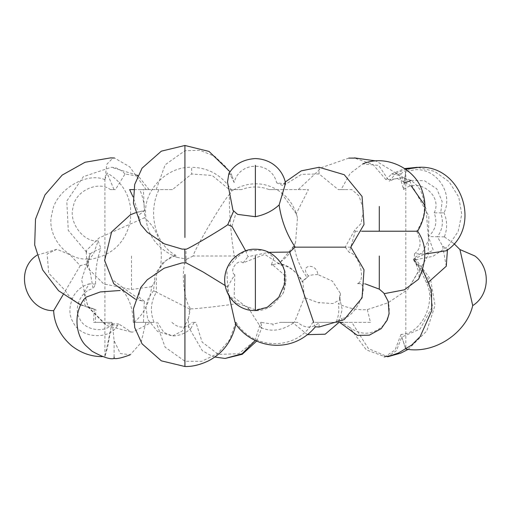 <?xml version="1.0" encoding="UTF-8"?>
<svg xmlns="http://www.w3.org/2000/svg" width="512" height="512" viewBox="0 0 512 512"><rect width="100%" height="100%" fill="white"/><g stroke="black" fill="none" stroke-linecap="round" stroke-linejoin="round"><path stroke-width="0.38" stroke-dasharray="2.56 1.92" d="M428.915 281.747L426.33 282.464C436.864 302.15 421.082 334.522 401.018 334.387C406.982 352.838 407.238 353.722 401.786 337.03L420.141 329.037L432.442 306.49L428.698 279.354L414.694 262.106L413.261 259.322L415.526 259.75L415.61 259.091L414.086 258.067L422.758 252.166L428.538 240.179L426.099 208.973L424.467 204.87M411.238 186.029L397.792 178.656L385.99 179.686L391.622 174.003L399.546 175.398L403.565 189.562C418.63 176.909 442.95 195.418 434.17 212.858C437.645 222.042 435.706 229.952 428.346 236.576L437.459 236.749C442.682 229.37 443.763 221.408 440.698 212.858L444.032 212.858C453.453 193.658 437.216 168.774 415.846 169.677L405.805 171.36M391.597 173.965L404.73 168.563M413.261 259.322L433.274 250.246L428.346 236.576M348.819 158.106L321.837 167.475L298.253 189.619L269.171 189.619L276.832 189.619L280.563 192.032C289.056 198.08 294.682 206.675 297.453 217.811L295.59 242.349L294.067 245.677C296.013 257.344 300.358 267.955 307.104 277.504L302.24 281.818C297.088 271.744 288.992 265.677 277.965 263.616L280.557 261.882L294.067 245.677M385.99 179.686L372.966 164.474L354.682 158.106M302.24 281.818L302.771 281.306L304.429 297.536L319.098 303.002L319.174 302.675L332.826 303.533L339.802 299.91L339.424 297.562C340.723 300.371 340.352 302.445 338.31 303.77C348.39 308.378 358.067 310.323 367.334 309.613L388.128 302.739L407.853 289.434L418.458 271.251L414.086 258.067M339.424 297.562L340.454 293.568L332.429 281.139L317.869 274.554C316.634 261.997 298.323 264.941 308.576 276.051L307.104 277.504M298.253 189.619L308.435 189.619L296.23 213.722L297.453 217.811M229.92 194.003C225.05 197.44 194.291 249.318 193.158 256L234.464 256C231.277 242.413 228.083 198.816 229.92 194.003L231.571 191.066L233.914 189.619L241.574 189.619C250.79 186.054 259.994 186.054 269.171 189.619M296.23 213.722L280.563 192.032M273.075 264.525L271.341 264.934L273.075 265.35L273.075 264.525L277.946 263.571C287.059 264.192 295.334 270.099 302.771 281.306M234.464 256L236.902 257.574L244.838 251.11L262.291 250.08L265.907 251.11L273.856 257.606L271.341 264.934M175.648 255.168C169.126 257.216 164.019 261.395 160.32 267.699C157.248 271.43 155.91 275.232 156.307 279.091L156.403 292.186L190.368 309.344L190.675 308.781C183.366 300.986 180.608 266.163 186.752 259.162L176.73 257.274L175.648 255.168C154.733 244.262 147.648 212.019 158.995 189.619L172.454 189.619L191.648 173.984L212.237 175.494L229.376 189.619L231.226 189.619C221.619 175.11 208.429 167.667 191.654 167.283L191.648 173.952M231.571 191.066L230.739 189.619L233.92 189.619C248.954 181.824 263.264 181.824 276.838 189.619L308.435 189.619M186.752 259.162L193.158 256M403.565 189.562C406.144 168.128 406.33 165.99 404.128 183.162L405.811 171.373L405.83 349.037L401.786 337.03L396.448 350.675L387.61 356.685L368.454 348.634L351.834 322.381L319.514 322.381L335.885 322.381C338.675 316.493 339.482 310.285 338.31 303.77M411.008 180.422L424.454 180.723L436.806 188.832L442.163 201.562L440.698 212.858M444.435 236.678C447.482 228.678 447.347 220.742 444.032 212.858L434.17 212.858M404.128 183.162L400.736 173.939L395.738 173.606L389.261 181.254L378.714 165.421L362.79 163.923L350.157 173.459L341.03 189.619L351.859 189.619L359.027 195.923L363.558 209.734L360.998 223.654L354.688 230.029L345.21 247.149L350.822 247.149M417.594 231.219L416.614 231.219C425.536 217.882 426.803 204.237 420.422 190.266C412.358 177.843 401.965 174.842 389.261 181.254M416.614 231.219C421.805 241.395 421.107 248.902 414.522 253.741L424.864 254.029M446.413 250.765L447.258 249.171L442.618 246.157L437.459 236.749L444.352 236.883M345.21 247.149L349.242 252.442L355.302 231.219L354.688 230.029M355.302 231.219L361.805 231.219M344.794 189.619L338.291 189.619L319.098 173.946L301.587 174.336L285.779 184.134L276.659 182.803L282.541 185.478L285.779 184.134M285.53 183.341L283.872 183.571L282.541 185.478M351.469 189.619L351.814 189.747M228.8 173.843L232 175.603L234.163 182.528C239.373 160.64 271.642 160.864 276.659 182.803M232.966 210.323L237.613 214.368M234.163 182.528L226.669 167.642L214.752 156.326L199.987 150.33L184.922 150.72L165.146 164.806L156.198 189.619L143.437 189.619L144.339 210.79L138.528 215.283L140.774 224.518M186.08 262.835L185.99 249.114L182.08 249.101M231.923 226.381L236.038 212.973M245.677 250.816L247.981 256.723L268.781 252.326M273.21 265.318L284.32 275.034L283.827 291.578L282.554 294.336L271.36 306.234L255.373 309.926L247.526 306.739L261.114 327.84L261.882 327.334L260.877 322.381L273.075 324.134L280.435 322.381L294.445 322.33L304.429 297.536M190.675 308.781C191.994 309.357 221.779 306.042 237.638 303.558L228.058 294.067L226.797 268.672L236.902 257.574M414.694 262.106L415.424 258.131M442.618 246.157L446.278 266.208M472.717 305.574L459.923 249.542M235.91 322.381L235.706 323.962M236.166 322.381C253.229 350.694 297.229 350.733 312.755 322.381L339.718 322.381M314.989 326.829L315.347 326.861L313.677 322.381L312.755 322.381M282.816 266.144L264.73 254.374L243.104 262.893L247.981 256.723M229.011 295.782L227.718 287.251C228.928 284.378 231.283 280.237 234.778 274.816L234.15 297.402L250.662 310.355M243.104 262.893C237.664 258.144 228.538 271.213 234.778 274.816M227.718 287.251L225.139 285.51M338.291 189.619L341.03 189.619M154.022 322.381L134.099 322.381L154.022 322.381C149.882 311.667 150.675 301.6 156.403 292.186L153.53 290.688L155.098 274.266L163.251 262.189L175.552 255.2M134.099 322.381C143.866 314.125 149.734 302.234 151.693 286.694L156.307 279.091M367.334 309.613L370.49 322.381L351.834 322.381M370.49 322.381L335.885 322.381M414.522 253.741L414.163 260.122L419.994 268.947L418.541 279.251M426.33 282.464L417.222 263.104L414.163 260.122M401.018 334.387L395.091 349.914L385.005 356.736L366.374 349.907L349.562 327.341C360.819 335.354 371.654 335.142 382.061 326.694C390.842 316.512 391.571 305.504 384.25 293.664L383.763 292.998M349.562 327.341L341.171 322.381L342.976 322.381L341.35 318.163L335.2 322.381L313.677 322.381M335.2 322.381L339.27 322.381M144.339 210.79L138.054 212.102L133.075 196.928M133.651 189.619L143.437 189.619M83.962 299.258L85.043 305.35L94.227 309.171C79.827 305.581 70.227 299.443 65.427 290.758L48.698 273.178L47.13 253.971L56.877 249.299L70.016 254.746L80.211 265.728L87.84 263.667L88.019 258.854C66.496 261.517 45.21 234.33 52.179 213.088C54.419 191.187 85.741 171.347 104.915 179.686L106.829 164.23L112.896 158.08L114.464 157.997L129.69 166.829L146.131 189.619L156.198 189.619M104.608 260.538L111.898 279.322L124.115 288.538L122.637 290.643L120.147 290.496M138.054 212.102L130.368 214.816M129.632 189.619L146.131 189.619M88.019 258.854L89.114 259.494L93.357 254.272L98.176 240.819C83.507 242.963 67.821 221.453 73.331 206.758C75.085 191.027 98.496 180.211 110.406 189.619L115.437 189.619L125.018 173.984L138.483 176.256L149.075 189.619L139.782 189.619C143.558 198.355 145.152 207.725 144.563 217.734L99.174 237.875L86.138 250.784L87.219 252.979L68.269 230.394L66.797 201.03L83.392 176.666L111.309 167.283C116.23 167.328 120.8 169.549 125.024 173.952M104.915 179.686L107.002 172.973L114.035 189.619L110.406 189.619M151.693 286.694L131.462 289.478L103.725 283.923L87.373 267.725L89.722 254.822L90.477 253.754L87.219 252.979M90.477 253.754C91.68 252.531 95.149 250.81 100.864 248.57C97.082 258.304 95.315 270.144 95.565 284.09L93.037 288.806C91.11 276.314 89.376 267.936 87.84 263.667M98.176 240.819L100.864 248.57M94.227 309.171L93.549 322.381L111.974 322.381L107.648 347.066L104.915 356.589L111.744 324.614C103.91 333.606 83.84 329.856 79.699 318.63C72.851 308.826 81.21 290.144 93.037 288.806M104.915 179.078L104.915 356.589L102.336 356.653L105.165 356.576M63.142 294.63L65.427 290.758M80.211 265.728L53.658 310.682M93.549 322.381L95.283 322.381L95.859 309.645M111.974 322.381L95.283 322.381M182.08 262.899L185.99 262.886M122.637 290.643C129.446 298.426 132.986 309.011 133.248 322.381L143.437 322.381L144.339 301.21L141.69 300.858L124.115 288.538M133.248 322.381L143.437 322.381M115.437 189.619L114.035 189.619M160.32 267.699C163.674 246.682 158.419 230.029 144.563 217.734M158.995 189.619L139.782 189.619M261.715 322.381L260.877 322.381M172.454 189.619L149.075 189.619M241.574 189.619L229.376 189.619M235.789 322.381L229.638 339.859L217.619 353.613L201.6 361.338L184.922 361.242L165.12 347.181L156.198 322.381M307.424 334.656L292.486 322.381L297.626 322.381C305.056 328.621 312.352 328.621 319.514 322.381M297.626 322.381L280.435 322.381M195.898 322.381L192.339 322.381L195.898 322.381L202.15 342.131L218.317 354.336L238.65 353.779L254.925 340.749L260.723 322.381M171.91 322.381C178.509 328.64 185.318 328.64 192.339 322.381M111.744 324.614L117.53 325.491L118.579 323.853L131.437 332.09L132.666 332.109L151.475 322.381M145.85 322.381L141.05 342.682L130.317 354.726L120.346 353.536L114.118 340.749L112.25 322.381M365.229 283.885L357.363 283.578C366.451 281.37 359.117 253.261 349.242 252.442M317.869 274.554C312.73 274.714 309.638 275.206 308.576 276.051L302.464 281.165M131.462 332.096L132.678 332.109M95.565 284.09L89.312 283.827L83.776 292.71L88.442 307.482L104.448 323.77L118.579 323.853M144.339 301.21L138.528 296.717L140.774 287.482M357.363 283.578C372.646 281.798 354.874 320.198 341.35 318.163M237.638 303.558L247.526 306.739M67.366 253.638L66.771 253.222L67.366 253.638M339.482 297.677L342.214 309.414L338.675 322.662M194.176 322.381L190.912 328.41L188.186 326.336L188.474 318.144L190.368 309.344M400.73 173.926C406.368 169.542 412.467 167.328 419.027 167.283M319.098 173.926L319.098 167.283M184.922 150.714L184.922 145.485M273.075 324.154L273.075 325.325M319.098 303.002L319.098 302.163M184.922 361.267L184.922 366.515M131.462 256L131.462 289.478M114.118 356.966L114.118 340.749M319.098 327.014L319.098 322.381M255.373 256L255.373 310.714C244.346 310.874 235.238 305.325 228.058 294.067M188.48 318.144L182.246 331.059L172.358 335.968L163.725 332.32L157.459 322.381M189.427 309.414L189.107 314.528M215.283 356.966L225.107 358.464M415.68 259.75L432.896 256.365L447.994 246.438L458.138 231.482L461.76 214.278L458.739 197.05L449.152 181.779L434.419 171.315L417.28 167.315M407.853 289.434L428.205 255.315L428.87 216.16L409.811 181.504L375.891 160.934M295.59 242.349C292.09 250.816 287.078 257.331 280.563 261.882M176.73 257.274C155.45 248.326 145.062 232.493 145.568 209.773C146.445 187.021 168.909 166.317 191.648 167.283M395.725 173.587L405.709 169.242M283.872 183.571L285.242 182.035M232 175.603L230.067 171.84M261.114 327.84C267.398 329.984 278.182 333.664 294.445 322.33M444.378 236.896L454.042 243.706M408.211 349.344L426.822 330.893L435.027 305.35L430.528 279.283L415.61 259.091M447.43 249.997L447.258 249.171M422.733 269.926L417.222 263.104M95.52 309.581L80.55 304.947M89.126 259.546C112 255.898 125.824 242.694 130.592 219.93L130.573 206.957L128.576 198.624C124.634 187.43 117.44 178.874 107.008 172.96M138.554 176.16L137.83 175.648M137.075 175.13L111.309 167.283M339.802 299.91L340.454 293.568M89.722 254.822L81.606 279.731L87.75 306.317L106.784 325.594L131.462 332.122M235.885 324.218L235.942 323.898M87.373 267.725L86.138 250.784M141.69 300.864L135.424 299.232M141.837 211.11L135.424 212.768M282.554 294.336C292.115 272.218 279.968 256.448 265.907 251.11M271.36 306.234C265.389 309.472 260.064 310.97 255.373 310.714M226.797 268.672C230.842 259.725 236.851 253.869 244.838 251.11M56.877 249.299L36.826 255.232M117.542 325.498C108.806 340.973 80.045 337.882 73.242 322.374C68.768 315.373 68.794 306.682 73.325 296.301C77.28 289.824 82.611 285.67 89.312 283.827M153.53 290.688L148.006 298.829L145.901 307.11L147.795 319.501L157.638 331.514L172.358 335.968C179.654 335.808 185.843 333.286 190.912 328.41M256.608 341.12L261.882 327.334M214.835 357.018L211.347 355.827L202.298 350.669L188.186 326.336"/><path stroke-width="0.77" d="M424.467 204.87L411.238 186.029M404.73 168.563L417.28 167.315M354.682 158.106L348.819 158.106L354.502 158.067M404.128 183.162L411.008 180.422M424.864 254.029L446.413 250.765C482.598 227.021 461.869 164.986 419.027 167.283L405.709 169.242M361.805 231.219L416.614 231.219M345.21 247.149L295.174 247.149C286.688 234.432 281.338 220.365 279.13 204.947L285.53 183.341C283.603 172.294 273.728 159.117 255.142 158.554C242.906 159.45 234.125 164.55 228.8 173.843L227.514 182.067L232.966 210.323L237.549 214.323M237.613 214.368L255.373 216.71C264.678 214.861 272.595 210.938 279.13 204.947M186.08 249.165L182.08 249.101L164.147 243.789L147.238 232.218L140.774 224.518L133.414 203.258L134.707 184.422L142.054 168.166L161.344 151.155L184.922 145.485L184.922 237.472M185.99 249.114C184.602 251.098 218.81 231.123 227.725 224.742L231.923 226.381L245.677 250.816M233.728 210.835L227.725 224.742M268.781 252.326L289.683 252.07L313.677 322.381M295.174 247.149L289.683 252.07M447.43 249.997L446.278 266.208L428.915 281.747M459.923 249.542L472.717 305.574C489.811 295.117 491.014 267.93 474.918 256L459.923 249.542L454.042 243.706M255.373 310.605L267.379 307.213L278.758 297.299L284.89 283.488L284.621 270.976L282.816 266.144C276.154 254.931 267.059 249.299 255.52 249.248C247.661 248.787 239.936 252.243 232.358 259.616C215.482 279.872 228.506 307.238 250.662 310.355L255.373 310.605L255.373 256M234.976 322.112L229.011 295.782M315.347 326.861C292.435 354.624 252.73 348.883 235.706 323.962L235.059 322.381M225.139 285.51L202.893 271.859L186.08 262.835L182.08 262.899L164.147 268.211L147.238 279.782L140.774 287.482L133.414 308.768L134.707 327.584L142.054 343.827L161.344 360.845L184.922 366.515L184.922 274.528M362.778 163.898C386.483 153.754 415.885 169.126 422.355 191.379C426.944 204.922 425.357 218.202 417.594 231.219C426.867 244.474 427.181 260.48 418.541 279.251L404.41 289.811L384.269 293.664M339.27 322.381L342.976 322.381M133.075 196.928L129.632 189.619L133.651 189.619M113.158 158.067L110.554 157.888L114.509 157.99M120.147 290.496L100.294 291.942L86.246 297.094L83.962 299.258C72.064 315.699 77.056 337.85 86.515 346.24L92.115 351.277C103.021 357.254 110.355 359.648 114.118 358.464C116.621 359.104 122.029 357.869 130.336 354.752M135.424 212.768L130.368 214.816L111.61 231.91L104.608 260.538M102.336 356.653L102.336 356.653C91.034 356.614 80.774 352.966 71.565 345.715C57.453 333.542 53.894 319.264 53.658 310.682L63.142 294.63M184.794 249.178L184.947 261.632M339.718 322.381L357.35 335.386L369.312 335.181L381.165 328.678L387.194 320.115L389.101 313.683L388.186 301.325L383.763 292.998L379.283 289.139L365.229 283.885M36.826 255.232L35.827 256C13.619 271.866 26.368 310.957 53.658 310.682M338.675 322.662L325.178 334.208L307.424 334.656M379.283 206.438L379.283 231.219M255.373 165.299L255.373 216.71M379.283 256L379.283 289.139M114.118 356.966L114.118 358.464M256.608 341.12L242.24 354.291L225.107 358.464L242.182 353.734L254.925 340.755M375.891 160.934L354.502 157.888M285.242 182.035L301.229 170.874L319.098 167.283L344.243 174.72L362.061 196.448L364.006 224.486L350.822 247.149L364.013 269.811L362.067 297.85L344.243 319.578L319.098 327.014L314.989 326.829M230.067 171.84L209.03 151.43L184.922 145.485M405.83 349.037C434.682 354.47 466.419 332.826 472.717 305.574M387.584 356.794L400.858 353.082L408.211 349.344M384.154 356.909L391.123 355.514L398.317 353.05L411.776 345.005L420.16 336.614L431.827 310.413L431.373 290.176L422.733 269.926M80.55 304.947L58.598 290.758L42.63 269.882L34.682 244.954L35.507 219.168L44.966 194.925L62.176 175.098L85.03 162.266L110.554 157.888M137.83 175.648L137.075 175.13M184.922 366.515C192.288 366.707 200.147 364.819 208.499 360.845C223.072 353.197 232.218 340.883 235.942 323.898M135.424 299.232L113.734 283.68L104.589 260.358M225.107 358.464L214.835 357.018"/></g></svg>
